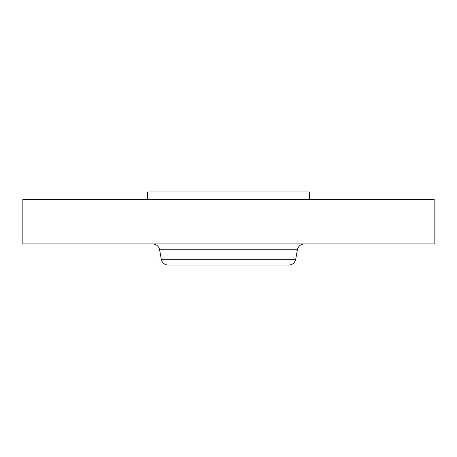 <?xml version="1.0" encoding="UTF-8"?>
<svg xmlns="http://www.w3.org/2000/svg" width="457" height="457" viewBox="0 0 457 457"><rect width="100%" height="100%" fill="white"/><g stroke="black" fill="none" stroke-linecap="round" stroke-linejoin="round"><path stroke-width="0.69" d="M147.417 199.269L147.417 191.923L309.583 191.923L309.583 199.269M22.85 199.269L434.15 199.269L434.15 243.924L22.85 243.924L22.85 199.269M295.719 259.25L161.281 259.25C162.189 262.866 164.503 264.809 168.227 265.077L288.773 265.077C292.497 264.809 294.811 262.866 295.719 259.25L297.393 249.751C298.301 246.134 300.615 244.192 304.339 243.924M176.796 265.077L280.204 265.077M161.281 259.25L159.607 249.751L297.393 249.751M159.607 249.751C158.699 246.134 156.385 244.192 152.661 243.924"/></g></svg>
